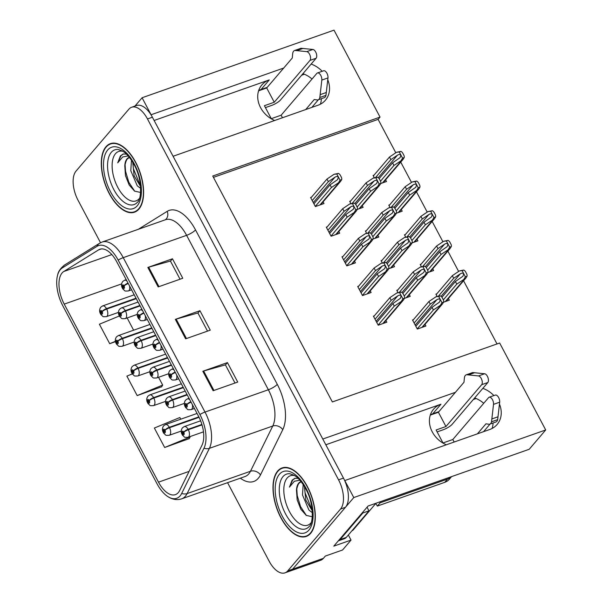 <?xml version="1.0" encoding="UTF-8"?>
<svg xmlns="http://www.w3.org/2000/svg" width="603" height="603" viewBox="0 0 603 603"><rect width="100%" height="100%" fill="white"/><g stroke="black" fill="none" stroke-linecap="round" stroke-linejoin="round"><path stroke-width="0.9" d="M258.679 90.556A24.218 20.02 -139.5 0 1 261.076 89.515L267.227 87.345M274.644 120.502A24.218 20.02 -139.5 0 1 260.571 107.62A24.218 20.02 -139.5 0 1 261.838 84.963A24.218 20.02 -139.5 0 1 269.262 79.92L154.127 120.479M430.376 414.841A24.218 20.02 -139.5 0 1 432.773 413.801L438.931 411.63M325.824 444.765L440.966 404.206A24.218 20.02 40.5 0 0 433.534 409.241A24.218 20.02 40.5 0 0 432.276 431.906A24.218 20.02 40.5 0 0 446.341 444.788M322.175 71.29A24.218 20.02 40.5 0 0 311.148 64.069M302.955 73.656A24.218 20.02 -139.5 0 1 312.037 79.016M493.88 395.576A24.218 20.02 40.5 0 0 482.845 388.355M483.734 403.301A24.218 20.02 40.5 0 0 474.659 397.942M348.346 535.004L351.029 540.084L342.564 549.996L325.341 556.064L323.404 558.333A22.71 11.525 -109.4 0 1 320.645 560.285L289.892 571.116A22.71 11.525 -109.4 0 0 292.651 569.164L353.78 497.558L344.78 480.561L489.704 429.509A24.218 20.02 40.5 0 0 497.128 424.474A24.218 20.02 40.5 0 0 499.457 404.085M492.101 428.469A24.218 20.02 40.5 0 0 493.058 422.989M351.029 540.084L333.806 546.145L368.049 506.038L529.215 449.273L545.7 429.962L353.78 497.558M395.802 152.778L378.111 119.364L380.041 117.095L334.009 30.15L142.089 97.754L134.989 106.068M283.712 68.033L151.089 114.751L142.089 97.754M455.416 392.319L322.793 439.037L173.076 156.275L318 105.231A24.218 20.02 40.5 0 0 325.432 100.188A24.218 20.02 40.5 0 0 327.761 79.8M380.041 117.095L212.731 176.031L332.351 401.952L499.661 343.017L545.7 429.962M301.613 75.232L304.44 74.237M473.31 399.518L476.136 398.523M497.023 343.944L463.564 280.764M458.627 271.433L447.863 251.104M442.919 241.773L432.155 221.437M427.21 212.105L416.447 191.769M411.51 182.438L400.739 162.109M378.111 119.364L213.439 177.365M421.143 264.129L420.193 264.461L421.391 266.73M427.859 272.541L433.617 270.513L432.728 268.832M405.435 234.461L404.485 234.801L405.691 237.062M412.15 242.873L417.909 240.846L417.02 239.165M389.734 204.801L388.784 205.133L389.983 207.402M396.442 213.213L402.201 211.186L401.312 209.505M374.026 175.134L373.076 175.465L374.275 177.734M380.742 183.546L386.493 181.518L385.603 179.837M436.851 293.789L435.901 294.128L437.1 296.39M443.567 302.209L449.325 300.173L448.428 298.493M397.746 289.968L396.797 290.299L397.995 292.568M404.462 298.379L410.221 296.352L409.331 294.671M382.046 260.3L381.096 260.639L382.294 262.9M388.754 268.712L394.513 266.684L393.623 265.003M366.338 230.64L365.388 230.972L366.586 233.24M373.053 239.052L378.805 237.024L377.915 235.343M350.629 200.972L349.68 201.312L350.878 203.573M357.345 209.384L363.104 207.357L362.207 205.676M413.454 319.635L412.505 319.967L417.314 329.05L425.929 326.019L425.04 324.331M358.649 286.139L357.7 286.478L362.509 295.56L371.116 292.523L370.227 290.842M342.941 256.479L341.991 256.81L346.8 265.893L355.416 262.863L354.519 261.182M327.233 226.811L326.283 227.15L331.092 236.233L339.708 233.195L338.818 231.514M311.525 197.151L310.575 197.483L315.384 206.565L323.999 203.535L323.11 201.854M374.35 315.806L373.408 316.138L378.217 325.221L386.825 322.19L385.935 320.51M321.361 98.704A24.218 20.02 -139.5 0 1 320.397 104.183M310.643 533.338A36.331 18.437 -109.4 0 0 309.641 491.241A36.331 18.437 -109.4 0 0 282.083 467.928A36.331 18.437 -109.4 0 0 277.659 471.049A36.331 18.437 -109.4 0 0 278.661 513.145A36.331 18.437 -109.4 0 0 306.218 536.459A36.331 18.437 -109.4 0 0 310.643 533.338M138.939 209.053A36.331 18.437 -109.4 0 0 137.944 166.956A36.331 18.437 -109.4 0 0 110.379 143.642A36.331 18.437 -109.4 0 0 105.962 146.763A36.331 18.437 -109.4 0 0 106.957 188.86A36.331 18.437 -109.4 0 0 134.522 212.173A36.331 18.437 -109.4 0 0 138.939 209.053M178.337 492.553A24.218 12.294 70.6 0 1 175.39 494.633A24.218 12.294 70.6 0 1 158.499 482.159L64.227 304.116A24.218 12.294 70.6 0 1 63.79 271.501L98.591 249.876A24.218 12.294 70.6 0 1 99.827 249.273A24.218 12.294 70.6 0 1 116.726 261.755L198.493 416.176A24.218 12.294 70.6 0 1 202.005 445.195L179.709 490.435A24.218 12.294 70.6 0 1 178.337 492.553M180.109 495.885A28.115 14.268 -109.4 0 0 181.699 493.435L203.987 448.187A28.115 14.268 -109.4 0 0 199.917 414.51L118.15 260.089A28.115 14.268 -109.4 0 0 97.098 246.295L62.297 267.928A28.115 14.268 -109.4 0 0 57.684 274.84A28.115 14.268 -109.4 0 0 62.81 305.781L157.074 483.825A28.115 14.268 -109.4 0 0 167.204 496.179A28.115 14.268 -109.4 0 0 180.109 495.885M227.572 482.671L269.126 561.152A22.71 11.525 -109.4 0 0 284.97 572.85L289.892 571.116A22.71 11.525 -109.4 0 0 292.651 569.164L345.481 507.281A22.71 11.525 -109.4 0 0 343.469 478.096L152.401 117.216A22.71 11.525 -109.4 0 0 136.557 105.517L131.635 107.251A22.71 11.525 -109.4 0 0 128.869 109.203L76.046 171.086A22.71 11.525 -109.4 0 0 78.051 200.271L100.528 242.73M180.749 419.191L179.86 417.517L154.36 428.032L164.664 447.494L189.184 438.652M132.321 373.883L126.879 376.129L137.183 395.591L161.694 386.749M284.97 572.85A22.71 11.525 -109.4 0 0 287.729 570.898L340.559 509.015A22.71 11.525 -109.4 0 0 338.554 479.83L147.479 118.949A22.71 11.525 -109.4 0 0 131.635 107.251M202.819 371.267L227.429 362.599L237.733 382.061L213.13 390.729L202.819 371.267A6.053 1.47 152.1 0 1 203.641 371.003L213.937 390.45M147.856 267.453L172.458 258.785L182.769 278.254L158.159 286.915L147.856 267.453A6.053 1.47 152.1 0 1 148.677 267.189L158.966 286.636M175.337 319.364L199.94 310.696L210.251 330.158L185.641 338.826L175.337 319.364A6.053 1.47 152.1 0 1 176.159 319.1L186.455 338.539M119.364 315.987L99.397 324.218L109.701 343.687L115.505 341.637M199.94 310.696L197.942 313.032M207.522 331.122L197.912 312.972L176.159 319.1M172.458 258.785L170.461 261.129M180.041 279.212L170.43 261.061L148.677 267.189M227.429 362.599L225.424 364.943M235.004 383.026L225.394 364.875L203.641 371.003M137.183 395.591L162.682 385.076L161.544 387.013M158.559 377.282L162.682 385.076M164.664 447.494L190.164 436.979L189.025 438.916M109.701 343.687L115.444 341.321M127.143 317.947L133.625 330.203M375.036 319.213L391.189 300.286L397.754 295.877C399.337 294.95 400.46 294.927 401.138 295.794L400.482 298.221L392.907 303.535L394.279 306.128L403.362 300.09L404.53 298.236A3.784 3.128 40.5 0 0 404.153 295.854L403.128 293.91A3.784 3.128 40.5 0 0 401.251 292.056L396.887 292.937L389.817 297.694L373.656 316.62M190.857 401.764A3.784 1.055 150.7 0 0 186.832 404.477A1.892 0.957 -109.4 0 0 185.317 403.731A1.892 0.957 -109.4 0 0 185.49 406.166A1.892 0.957 -109.4 0 0 187.036 406.972A1.892 0.957 -109.4 0 0 186.907 404.613L186.47 405.058A0.754 0.384 70.6 0 1 185.86 405.585A0.754 0.384 70.6 0 1 186.44 405.005L186.832 404.477M186.907 404.613A3.784 0.784 -26.6 0 1 191.083 402.186M378.126 325.055L394.279 306.128M376.747 322.462L392.907 303.535M391.189 300.286L389.817 297.694M401.357 301.372L402.879 298.824L399.608 292.636L396.887 292.937M401.251 292.056L399.608 292.636M402.879 298.824L404.53 298.236M414.133 323.042L430.293 304.116L436.858 299.699C438.434 298.779 439.564 298.749 440.243 299.623L439.579 302.05L432.012 307.357L433.384 309.957L442.466 303.92L443.635 302.065A3.784 3.128 40.5 0 0 443.258 299.683L442.225 297.731A3.784 3.128 40.5 0 0 440.356 295.877L435.992 296.759L428.914 301.523L412.761 320.449M201.884 424.444L188.113 429.291A3.784 1.055 150.7 0 0 183.734 432.14A1.892 0.957 -109.4 0 0 182.219 431.394A1.892 0.957 -109.4 0 0 182.385 433.828A1.892 0.957 -109.4 0 0 183.938 434.642A1.892 0.957 -109.4 0 0 183.809 432.276L183.372 432.72A0.754 0.384 70.6 0 1 182.754 433.248A0.754 0.384 70.6 0 1 183.342 432.668L183.734 432.14M183.809 432.276A3.784 0.784 -26.6 0 1 188.34 429.72A5.676 2.879 70.6 0 1 188.731 436.798A5.676 2.879 70.6 0 1 188.038 437.288C183.425 437.507 185.272 437.409 182.671 435.389C180.87 432.766 180.779 430.256 182.415 427.851L184.269 426.577A5.676 2.879 70.6 0 1 188.113 429.291M202.02 424.896L188.34 429.72M417.223 328.884L433.384 309.957M415.851 326.283L432.012 307.357M430.293 304.116L428.914 301.523M440.454 305.193L441.984 302.646L438.705 296.457L435.992 296.759M440.356 295.877L438.705 296.457M441.984 302.646L443.635 302.065M438.471 296.096L453.69 278.277L460.255 273.86C461.83 272.94 462.961 272.91 463.639 273.785L462.976 276.212L455.401 281.518L456.78 284.119L465.863 278.081L467.031 276.227A3.784 3.128 40.5 0 0 466.654 273.845L465.622 271.893A3.784 3.128 40.5 0 0 463.752 270.038L459.388 270.92L452.31 275.684L436.157 294.603M198.854 416.884L169.307 427.293A3.784 1.055 150.7 0 0 164.928 430.135A1.892 0.957 -109.4 0 0 163.413 429.396A1.892 0.957 -109.4 0 0 163.579 431.823A1.892 0.957 -109.4 0 0 165.132 432.637A1.892 0.957 -109.4 0 0 165.003 430.278L164.566 430.723A0.754 0.384 70.6 0 1 163.948 431.243A0.754 0.384 70.6 0 1 164.536 430.663L164.928 430.135M165.003 430.278A3.784 0.784 -26.6 0 1 169.533 427.715A5.676 2.879 70.6 0 1 169.925 434.801A5.676 2.879 70.6 0 1 169.232 435.283C164.619 435.502 166.466 435.411 163.865 433.391C162.064 430.761 161.973 428.251 163.609 425.854L165.463 424.58A5.676 2.879 70.6 0 1 169.307 427.293M199.073 417.314L169.533 427.715M443.341 299.849L456.78 284.119M441.946 297.279L455.401 281.518M453.69 278.277L452.31 275.684M463.85 279.355L465.38 276.807L462.102 270.619L459.388 270.92M463.752 270.038L462.102 270.619M465.38 276.807L467.031 276.227M477.403 433.843L485.958 423.819L488.807 424.226A7.568 3.844 -109.4 0 0 489.809 424.135A7.568 3.844 -109.4 0 0 491.52 421.806L493.518 404.364A4.832 2.45 70.6 0 0 492.229 399.261A4.832 2.45 70.6 0 0 489.131 397.249A4.832 2.45 70.6 0 0 488.543 397.663L452.83 439.497L442.986 442.964L436.12 429.984L445.956 426.525L438.404 412.248L430.293 415.105M367.144 507.1A15.135 7.681 -109.4 0 0 368.976 510.839L346.295 537.401A15.135 7.681 -109.4 0 1 344.449 538.705L338.313 540.868A15.135 7.681 -109.4 0 0 340.137 539.572L362.825 513.002A15.135 7.681 70.6 0 1 362.531 512.497M368.976 510.839L362.825 513.002M379.604 501.967A15.135 12.512 -139.5 0 1 380.101 502.834L377.335 506.075A15.135 12.512 40.5 0 0 375.571 503.384M377.335 506.075L444.758 482.332A15.135 12.512 40.5 0 0 449.401 479.181L451.594 476.611M380.101 502.834L447.524 479.091A15.135 12.512 40.5 0 0 451.511 476.641M437.13 431.899L443.197 429.758A7.568 1.839 -27.9 0 0 452.114 424.354L487.827 382.521A4.832 2.45 -109.4 0 0 487.902 377.455A4.832 2.45 -109.4 0 0 484.616 373.754L472.744 372.564A7.568 3.844 -109.4 0 0 472.383 372.654L466.232 374.817A7.568 3.844 -109.4 0 0 464.378 378.089L463.971 382.294L438.404 412.248M454.172 442.029L452.83 439.497M466.232 374.817A7.568 3.844 -109.4 0 1 466.594 374.727L478.465 375.925A4.832 2.45 70.6 0 1 481.752 379.619A4.832 2.45 70.6 0 1 481.669 384.691L487.827 382.521M445.956 426.525L481.669 384.691M466.594 374.727L472.744 372.564M468.554 374.87L474.704 372.699M490.073 424.045L483.553 431.68M489.809 424.135L495.968 421.964A7.568 3.844 -109.4 0 0 497.671 419.643L499.668 402.193A4.832 2.45 -109.4 0 0 498.38 397.098A4.832 2.45 -109.4 0 0 495.282 395.086L489.131 397.249M497.671 419.643L491.52 421.806M498.04 416.771L491.89 418.942M359.328 289.553L375.481 270.626L382.046 266.209C383.629 265.29 384.752 265.26 385.43 266.134L384.774 268.561L377.199 273.868L378.578 276.468L387.661 270.43L388.822 268.576A3.784 3.128 40.5 0 0 388.453 266.194L387.42 264.242A3.784 3.128 40.5 0 0 385.551 262.388L381.179 263.27L374.109 268.026L357.948 286.953M175.156 372.096A3.784 1.055 150.7 0 0 171.124 374.81A1.892 0.957 -109.4 0 0 169.616 374.071A1.892 0.957 -109.4 0 0 169.782 376.498A1.892 0.957 -109.4 0 0 171.335 377.312A1.892 0.957 -109.4 0 0 171.199 374.953L170.762 375.398A0.754 0.384 70.6 0 1 170.152 375.918A0.754 0.384 70.6 0 1 170.732 375.337L171.124 374.81M171.199 374.953A3.784 0.784 -26.6 0 1 175.375 372.526M362.418 295.387L378.578 276.468M361.046 292.794L377.199 273.868M375.481 270.626L374.109 268.026M385.649 271.704L387.171 269.157L383.9 262.968L381.179 263.27M385.551 262.388L383.9 262.968M387.171 269.157L388.822 268.576M343.62 259.885L359.78 240.959L366.345 236.542C367.92 235.622 369.051 235.6 369.729 236.466L369.066 238.894L361.491 244.207L362.87 246.8L371.953 240.763L373.121 238.909A3.784 3.128 40.5 0 0 372.744 236.527L371.712 234.582A3.784 3.128 40.5 0 0 369.843 232.72L365.478 233.61L358.401 238.366L342.248 257.293M159.448 342.436A3.784 1.055 150.7 0 0 155.423 345.142A1.892 0.957 -109.4 0 0 153.908 344.403A1.892 0.957 -109.4 0 0 154.074 346.838A1.892 0.957 -109.4 0 0 155.627 347.645A1.892 0.957 -109.4 0 0 155.491 345.285L155.054 345.73A0.754 0.384 70.6 0 1 154.443 346.25A0.754 0.384 70.6 0 1 155.024 345.67L155.423 345.142M155.491 345.285A3.784 0.784 -26.6 0 1 159.667 342.858M346.71 265.727L362.87 246.8M345.338 263.134L361.491 244.207M359.78 240.959L358.401 238.366M369.941 242.044L371.471 239.489L368.192 233.308L365.478 233.61M369.843 232.72L368.192 233.308M371.471 239.489L373.121 238.909M327.911 230.225L344.072 211.299L350.637 206.882C352.212 205.962 353.343 205.932 354.021 206.806L353.358 209.233L345.79 214.54L347.162 217.133L356.245 211.103L357.413 209.249A3.784 3.128 40.5 0 0 357.036 206.859L356.004 204.914A3.784 3.128 40.5 0 0 354.134 203.06L349.77 203.942L342.692 208.698L326.54 227.625M143.74 312.769A3.784 1.055 150.7 0 0 139.715 315.482A1.892 0.957 -109.4 0 0 138.2 314.736A1.892 0.957 -109.4 0 0 138.366 317.17A1.892 0.957 -109.4 0 0 139.919 317.985A1.892 0.957 -109.4 0 0 139.79 315.625L139.353 316.062A0.754 0.384 70.6 0 1 138.735 316.59A0.754 0.384 70.6 0 1 139.323 316.01L139.715 315.482M139.79 315.625A3.784 0.784 -26.6 0 1 143.966 313.191M331.002 236.059L347.162 217.133M329.63 233.467L345.79 214.54M344.072 211.299L342.692 208.698M354.232 212.377L355.762 209.829L352.484 203.641L349.77 203.942M354.134 203.06L352.484 203.641M355.762 209.829L357.413 209.249M312.203 200.558L328.364 181.631L334.929 177.214C336.504 176.295 337.635 176.272 338.313 177.139L337.657 179.566L330.082 184.872L331.454 187.473L340.537 181.435L341.705 179.581A3.784 3.128 40.5 0 0 341.328 177.199L340.303 175.254A3.784 3.128 40.5 0 0 338.426 173.393L334.062 174.282L326.992 179.038L310.831 197.965M128.032 283.109A3.784 1.055 150.7 0 0 124.007 285.814A1.892 0.957 -109.4 0 0 122.492 285.076A1.892 0.957 -109.4 0 0 122.665 287.503A1.892 0.957 -109.4 0 0 124.21 288.317A1.892 0.957 -109.4 0 0 124.082 285.958L123.645 286.402A0.754 0.384 70.6 0 1 123.027 286.922A0.754 0.384 70.6 0 1 123.615 286.342L124.007 285.814M124.082 285.958A3.784 0.784 -26.6 0 1 128.258 283.531M315.301 206.399L331.454 187.473M313.922 203.799L330.082 184.872M328.364 181.631L326.992 179.038M338.532 182.717L340.054 180.161L336.783 173.973L334.062 174.282M338.426 173.393L336.783 173.973M340.054 180.161L341.705 179.581M399.367 292.274L414.585 274.448L421.15 270.031C422.726 269.111 423.856 269.089 424.535 269.956L423.879 272.383L416.304 277.697L417.675 280.289L426.758 274.252L427.926 272.398A3.784 3.128 40.5 0 0 427.55 270.016L426.517 268.071A3.784 3.128 40.5 0 0 424.648 266.217L420.283 267.099L413.213 271.855L397.053 290.782M187.005 394.49L172.405 399.631A3.784 1.055 150.7 0 0 168.026 402.472A1.892 0.957 -109.4 0 0 166.511 401.734A1.892 0.957 -109.4 0 0 166.684 404.161A1.892 0.957 -109.4 0 0 168.229 404.975A1.892 0.957 -109.4 0 0 168.101 402.616L167.664 403.06A0.754 0.384 70.6 0 1 167.054 403.58A0.754 0.384 70.6 0 1 167.634 403L168.026 402.472M168.101 402.616A3.784 0.784 -26.6 0 1 172.631 400.053A5.676 2.879 70.6 0 1 173.023 407.138A5.676 2.879 70.6 0 1 172.337 407.62C167.717 407.839 169.564 407.749 166.963 405.729C165.162 403.098 165.079 400.588 166.714 398.191L168.561 396.917A5.676 2.879 70.6 0 1 172.405 399.631M187.232 394.912L172.631 400.053M404.244 296.028L417.675 280.289M402.849 293.457L416.304 277.697M414.585 274.448L413.213 271.855M424.753 275.533L426.276 272.978L422.997 266.797L420.283 267.099M424.648 266.217L422.997 266.797M426.276 272.978L427.926 272.398M383.666 262.606L398.877 244.788L405.442 240.371C407.025 239.451 408.148 239.421 408.826 240.296L408.171 242.723L400.596 248.029L401.967 250.622L411.05 244.592L412.218 242.738A3.784 3.128 40.5 0 0 411.841 240.356L410.816 238.404A3.784 3.128 40.5 0 0 408.947 236.549L404.575 237.431L397.505 242.187L381.345 261.114M171.297 364.823L156.705 369.963A3.784 1.055 150.7 0 0 152.318 372.805A1.892 0.957 -109.4 0 0 150.81 372.066A1.892 0.957 -109.4 0 0 150.976 374.501A1.892 0.957 -109.4 0 0 152.529 375.307A1.892 0.957 -109.4 0 0 152.393 372.948L151.956 373.393A0.754 0.384 70.6 0 1 151.345 373.913A0.754 0.384 70.6 0 1 151.926 373.332L152.318 372.805M152.393 372.948A3.784 0.784 -26.6 0 1 156.923 370.385A5.676 2.879 70.6 0 1 157.315 377.47A5.676 2.879 70.6 0 1 156.629 377.96C152.009 378.179 153.855 378.081 151.255 376.061C149.454 373.438 149.371 370.92 151.006 368.523L152.853 367.25A5.676 2.879 70.6 0 1 156.705 369.963M171.523 365.245L156.923 370.385M388.536 266.36L401.967 250.622M387.141 263.79L400.596 248.029M398.877 244.788L397.505 242.187M409.045 245.866L410.568 243.318L407.296 237.13L404.575 237.431M408.947 236.549L407.296 237.13M410.568 243.318L412.218 242.738M367.958 232.946L383.169 215.12L389.734 210.703C391.317 209.784 392.44 209.761 393.118 210.628L392.463 213.055L384.887 218.369L386.267 220.962L395.349 214.924L396.51 213.07A3.784 3.128 40.5 0 0 396.141 210.688L395.108 208.744A3.784 3.128 40.5 0 0 393.239 206.882L388.867 207.771L381.797 212.527L365.644 231.454M155.597 335.155L140.996 340.303A3.784 1.055 150.7 0 0 136.61 343.145A1.892 0.957 -109.4 0 0 135.102 342.398A1.892 0.957 -109.4 0 0 135.268 344.833A1.892 0.957 -109.4 0 0 136.821 345.647A1.892 0.957 -109.4 0 0 136.685 343.288L136.248 343.725A0.754 0.384 70.6 0 1 135.637 344.253A0.754 0.384 70.6 0 1 136.218 343.672L136.61 343.145M136.685 343.288A3.784 0.784 -26.6 0 1 141.223 340.725A5.676 2.879 70.6 0 1 141.615 347.803A5.676 2.879 70.6 0 1 140.921 348.293C136.308 348.511 138.147 348.421 135.554 346.401C133.745 343.77 133.662 341.26 135.298 338.863L137.152 337.582A5.676 2.879 70.6 0 1 140.996 340.303M155.815 335.585L141.223 340.725M372.827 236.7L386.267 220.962M371.433 234.13L384.887 218.369M383.169 215.12L381.797 212.527M393.337 216.206L394.867 213.65L391.588 207.462L388.867 207.771M393.239 206.882L391.588 207.462M394.867 213.65L396.51 213.07M352.25 203.279L367.468 185.46L374.033 181.043C375.609 180.116 376.739 180.093 377.418 180.968L376.754 183.395L369.179 188.701L370.559 191.294L379.641 185.257L380.81 183.41A3.784 3.128 40.5 0 0 380.433 181.021L379.4 179.076A3.784 3.128 40.5 0 0 377.531 177.222L373.167 178.104L366.089 182.86L349.936 201.786M139.888 305.495L125.288 310.635A3.784 1.055 150.7 0 0 120.909 313.477A1.892 0.957 -109.4 0 0 119.394 312.738A1.892 0.957 -109.4 0 0 119.56 315.165A1.892 0.957 -109.4 0 0 121.113 315.98A1.892 0.957 -109.4 0 0 120.984 313.62L120.547 314.065A0.754 0.384 70.6 0 1 119.929 314.585A0.754 0.384 70.6 0 1 120.517 314.005L120.909 313.477M120.984 313.62A3.784 0.784 -26.6 0 1 125.514 311.058A5.676 2.879 70.6 0 1 125.906 318.143A5.676 2.879 70.6 0 1 125.213 318.633C120.6 318.851 122.439 318.753 119.846 316.733C118.037 314.11 117.954 311.593 119.59 309.196L121.444 307.922A5.676 2.879 70.6 0 1 125.288 310.635M140.115 305.917L125.514 311.058M357.119 207.033L370.559 191.294M355.725 204.462L369.179 188.701M367.468 185.46L366.089 182.86M377.629 186.538L379.159 183.99L375.88 177.802L373.167 178.104M377.531 177.222L375.88 177.802M379.159 183.99L380.81 183.41M422.763 266.436L437.982 248.609L444.547 244.192C446.122 243.273 447.253 243.25 447.931 244.117L447.268 246.544L439.7 251.858L441.072 254.451L450.155 248.413L451.323 246.559A3.784 3.128 40.5 0 0 450.946 244.177L449.913 242.233A3.784 3.128 40.5 0 0 448.044 240.371L443.68 241.26L436.602 246.016L420.449 264.943M183.154 387.216L153.599 397.626A3.784 1.055 150.7 0 0 149.22 400.467A1.892 0.957 -109.4 0 0 147.705 399.729A1.892 0.957 -109.4 0 0 147.878 402.163A1.892 0.957 -109.4 0 0 149.423 402.97A1.892 0.957 -109.4 0 0 149.295 400.611L148.858 401.055A0.754 0.384 70.6 0 1 148.24 401.575A0.754 0.384 70.6 0 1 148.828 400.995L149.22 400.467M149.295 400.611A3.784 0.784 -26.6 0 1 153.825 398.048A5.676 2.879 70.6 0 1 154.217 405.133A5.676 2.879 70.6 0 1 153.531 405.623C148.911 405.842 150.758 405.744 148.157 403.724C146.356 401.101 146.273 398.583 147.908 396.186L149.755 394.912A5.676 2.879 70.6 0 1 153.599 397.626M183.38 387.639L153.825 398.048M427.64 270.189L441.072 254.451M426.246 267.619L439.7 251.858M437.982 248.609L436.602 246.016M448.142 249.695L449.672 247.14L446.393 240.959L443.68 241.26M448.044 240.371L446.393 240.959M449.672 247.14L451.323 246.559M407.055 236.768L422.273 218.949L428.839 214.532C430.414 213.613 431.544 213.583 432.223 214.457L431.567 216.884L423.992 222.19L425.364 224.783L434.446 218.753L435.615 216.899A3.784 3.128 40.5 0 0 435.238 214.51L434.213 212.565A3.784 3.128 40.5 0 0 432.336 210.711L427.972 211.593L420.902 216.349L404.741 235.276M167.453 357.549L137.899 367.966A3.784 1.055 150.7 0 0 133.512 370.807A1.892 0.957 -109.4 0 0 132.004 370.061A1.892 0.957 -109.4 0 0 132.17 372.496A1.892 0.957 -109.4 0 0 133.715 373.31A1.892 0.957 -109.4 0 0 133.587 370.951L133.15 371.388A0.754 0.384 70.6 0 1 132.539 371.915A0.754 0.384 70.6 0 1 133.12 371.335L133.512 370.807M133.587 370.951A3.784 0.784 -26.6 0 1 138.117 368.388A5.676 2.879 70.6 0 1 138.509 375.465A5.676 2.879 70.6 0 1 137.823 375.955C133.203 376.174 135.049 376.084 132.449 374.064C130.647 371.433 130.565 368.923 132.2 366.526L134.047 365.245A5.676 2.879 70.6 0 1 137.899 367.966M167.679 357.978L138.117 368.388M411.932 240.522L425.364 224.783M410.537 237.951L423.992 222.19M422.273 218.949L420.902 216.349M432.441 220.027L433.964 217.479L430.693 211.291L427.972 211.593M432.336 210.711L430.693 211.291M433.964 217.479L435.615 216.899M391.355 207.108L406.565 189.282L413.13 184.865C414.713 183.945 415.836 183.923 416.515 184.789L415.859 187.216L408.284 192.523L409.656 195.123L418.738 189.086L419.907 187.232A3.784 3.128 40.5 0 0 419.53 184.85L418.505 182.905A3.784 3.128 40.5 0 0 416.635 181.043L412.264 181.933L405.193 186.689L389.033 205.615M151.745 327.889L122.19 338.298A3.784 1.055 150.7 0 0 117.804 341.14A1.892 0.957 -109.4 0 0 116.296 340.401A1.892 0.957 -109.4 0 0 116.462 342.828A1.892 0.957 -109.4 0 0 118.015 343.642A1.892 0.957 -109.4 0 0 117.879 341.283L117.442 341.728A0.754 0.384 70.6 0 1 116.831 342.248A0.754 0.384 70.6 0 1 117.412 341.667L117.804 341.14M117.879 341.283A3.784 0.784 -26.6 0 1 122.417 338.72A5.676 2.879 70.6 0 1 122.808 345.805A5.676 2.879 70.6 0 1 122.115 346.295C117.495 346.514 119.341 346.416 116.748 344.396C114.939 341.773 114.856 339.255 116.492 336.858L118.346 335.585A5.676 2.879 70.6 0 1 122.19 338.298M151.971 328.311L122.417 338.72M396.224 210.862L409.656 195.123M394.829 208.291L408.284 192.523M406.565 189.282L405.193 186.689M416.733 190.367L418.256 187.812L414.985 181.624L412.264 181.933M416.635 181.043L414.985 181.624M418.256 187.812L419.907 187.232M375.646 177.44L390.857 159.614L397.43 155.205C399.005 154.278 400.128 154.255 400.814 155.122L400.151 157.549L392.576 162.863L393.955 165.456L403.038 159.418L404.198 157.571A3.784 3.128 40.5 0 0 403.829 155.182L402.796 153.237A3.784 3.128 40.5 0 0 400.927 151.383L396.563 152.265L389.485 157.021L373.332 175.948M136.037 298.221L106.482 308.63A3.784 1.055 150.7 0 0 102.103 311.48A1.892 0.957 -109.4 0 0 100.588 310.733A1.892 0.957 -109.4 0 0 100.754 313.168A1.892 0.957 -109.4 0 0 102.306 313.982A1.892 0.957 -109.4 0 0 102.178 311.615L101.741 312.06A0.754 0.384 70.6 0 1 101.123 312.588A0.754 0.384 70.6 0 1 101.711 312.007L102.103 311.48M102.178 311.615A3.784 0.784 -26.6 0 1 106.708 309.06A5.676 2.879 70.6 0 1 107.1 316.138A5.676 2.879 70.6 0 1 106.407 316.628C101.794 316.846 103.633 316.756 101.04 314.728C99.231 312.105 99.148 309.595 100.784 307.191L102.638 305.917A5.676 2.879 70.6 0 1 106.482 308.63M136.263 298.651L106.708 309.06M380.516 181.194L393.955 165.456M379.121 178.624L392.576 162.863M390.857 159.614L389.485 157.021M401.025 160.7L402.555 158.152L399.276 151.964L396.563 152.265M400.927 151.383L399.276 151.964M402.555 158.152L404.198 157.571M311.216 522.605A26.193 13.296 70.6 0 1 310.96 522.914A26.193 13.296 70.6 0 1 289.5 511.676A26.193 13.296 70.6 0 1 287.186 478.006A26.193 13.296 70.6 0 1 294.656 475.594M298.847 478.398L294.814 478.307M294.927 478.262L292.101 480.222L289.432 487.118L294.377 481.247L299.849 480.207M301.04 481.631A17.11 8.683 -109.4 0 0 300.769 481.722A17.11 8.683 -109.4 0 0 298.689 483.191A17.11 8.683 -109.4 0 0 296.495 490.269L297.173 499.917L300.867 509.279L306.241 515.384L311.442 516.56M310.47 533.014A35.954 18.248 70.6 0 1 306.098 536.105A35.954 18.248 70.6 0 1 278.82 513.032A35.954 18.248 70.6 0 1 277.832 471.373A35.954 18.248 70.6 0 1 282.204 468.282A35.954 18.248 70.6 0 1 309.482 491.355A35.954 18.248 70.6 0 1 310.47 533.014M296.495 490.269C297.422 485.882 298.41 483.433 299.472 482.92L301.085 481.684M312.384 512.708L308.962 510.115L302.495 494.988L303.173 484.563M312.264 510.718L305.827 500.143L304.447 486.583M352.062 530.648L352.551 530.474A3.784 1.922 -109.4 0 0 353.011 530.15L375.707 503.565M289.432 487.118L292.719 480.003L295.161 478.209M306.407 515.49L300.55 506.618L297.226 495.545L296.759 488.649M312.248 510.492L305.043 492.794L304.553 486.764M305.698 109.565L314.261 99.533L317.103 99.94A7.568 3.844 -109.4 0 0 318.113 99.849A7.568 3.844 -109.4 0 0 319.816 97.52L321.821 80.078A4.832 2.45 70.6 0 0 320.532 74.976A4.832 2.45 70.6 0 0 317.434 72.963A4.832 2.45 70.6 0 0 316.846 73.378L281.134 115.211L271.29 118.678L264.416 105.706L274.259 102.239L266.699 87.963L258.589 90.819M265.433 107.613L271.493 105.48A7.568 1.839 -27.9 0 0 280.41 100.068L316.123 58.235A4.832 2.45 -109.4 0 0 316.206 53.17A4.832 2.45 -109.4 0 0 312.912 49.469L301.04 48.278A7.568 3.844 -109.4 0 0 300.686 48.368L294.535 50.531A7.568 3.844 -109.4 0 0 292.674 53.803L292.274 58.009L266.699 87.963M282.468 117.743L281.134 115.211M294.535 50.531A7.568 3.844 -109.4 0 1 294.89 50.441L306.761 51.639A4.832 2.45 70.6 0 1 310.055 55.333A4.832 2.45 70.6 0 1 309.972 60.406L316.123 58.235M274.259 102.239L309.972 60.406M294.89 50.441L301.04 48.278M296.849 50.584L303 48.413M318.369 99.759L311.849 107.394M318.113 99.849L324.263 97.678A7.568 3.844 -109.4 0 0 325.967 95.357L327.972 77.908A4.832 2.45 -109.4 0 0 326.683 72.812A4.832 2.45 -109.4 0 0 323.585 70.8L317.434 72.963M325.967 95.357L319.816 97.52M326.336 92.485L320.185 94.656M139.512 198.319A26.193 13.296 70.6 0 1 139.263 198.628A26.193 13.296 70.6 0 1 117.804 187.39A26.193 13.296 70.6 0 1 115.482 153.72A26.193 13.296 70.6 0 1 122.952 151.308M127.143 154.112L123.11 154.021M123.223 153.984L120.396 155.936L117.728 162.833L122.68 156.968L128.145 155.921M129.344 157.353A17.11 8.683 -109.4 0 0 129.072 157.436A17.11 8.683 -109.4 0 0 126.984 158.906A17.11 8.683 -109.4 0 0 124.798 165.983L125.477 175.631L129.17 184.993L134.544 191.098L139.745 192.274M138.765 208.728A35.954 18.248 70.6 0 1 134.394 211.819A35.954 18.248 70.6 0 1 107.123 188.747A35.954 18.248 70.6 0 1 106.136 147.087A35.954 18.248 70.6 0 1 110.507 143.996A35.954 18.248 70.6 0 1 137.786 167.069A35.954 18.248 70.6 0 1 138.765 208.728M124.798 165.983C125.718 161.596 126.713 159.147 127.768 158.634L129.381 157.398M140.68 188.422L137.258 185.83L130.798 170.702L131.477 160.285M140.567 186.433L134.13 175.857L132.743 162.297M117.728 162.833L121.015 155.717L123.464 153.923M134.703 191.204L128.846 182.332L125.53 171.26L125.062 164.363M140.552 186.206L133.338 168.508L132.856 162.478M269.262 79.92L261.076 89.515M440.966 404.206L432.773 413.801M323.404 558.333L287.729 570.898M158.499 482.159L189.101 471.38M138.313 229.298L167.174 211.359A37.846 19.206 70.6 0 1 195.523 229.916L277.282 384.345A7.568 1.839 152.1 0 1 268.365 389.749L205.012 412.068A30.278 15.369 70.6 0 1 209.399 448.338L187.103 493.578A30.278 15.369 70.6 0 1 185.392 496.224A30.278 15.369 70.6 0 1 181.714 498.832L245.067 476.513A30.278 15.369 -109.4 0 0 248.753 473.905A30.278 15.369 -109.4 0 0 250.464 471.267L272.76 426.02A30.278 15.369 -109.4 0 0 268.365 389.749L186.606 235.328A30.278 15.369 -109.4 0 0 165.478 219.733L102.126 242.044A30.278 15.369 70.6 0 1 123.246 257.647L205.012 412.068A7.568 1.839 152.1 0 0 199.917 414.51M181.699 493.435A7.568 5.842 -153.8 0 0 187.103 493.578L250.464 471.267A7.568 5.842 26.2 0 1 260.481 474.923A37.846 19.206 70.6 0 1 240.348 478.171M118.15 260.089A7.568 1.839 -27.9 0 1 123.246 257.647L186.606 235.328A7.568 1.839 152.1 0 0 195.523 229.916M97.098 246.295A7.568 6.482 -121.9 0 1 99.48 243.318L64.679 264.951A7.568 6.482 -121.9 0 0 62.297 267.928M277.282 384.345A37.846 19.206 70.6 0 1 282.769 429.683A7.568 5.842 26.2 0 0 272.76 426.02L209.399 448.338A7.568 5.842 -153.8 0 1 203.987 448.187M282.769 429.683L260.481 474.923M340.559 509.015L345.481 507.281M338.554 479.83L343.469 478.096M147.479 118.949L152.401 117.216M165.222 219.824A7.568 6.482 58.1 0 0 167.174 211.359M98.591 249.876L101.168 248.964M63.79 271.501L111.834 254.579M64.227 304.116L121.618 283.907M376.106 321.241L397.754 295.877M192.327 404.53A5.676 2.879 70.6 0 1 191.829 409.135A5.676 2.879 70.6 0 1 191.143 409.625C186.523 409.844 188.37 409.746 185.769 407.726C183.968 405.103 183.885 402.593 185.52 400.188L187.367 398.915A5.676 2.879 70.6 0 1 189.802 399.774M382.799 323.607L401.967 301.153M415.203 325.062L436.858 299.699M421.904 327.437L441.072 304.982M441.064 296.337L460.255 273.86M445.3 301.598L464.468 279.144M346.295 537.401L340.137 539.572M447.524 479.091L444.758 482.332M493.518 404.364L499.668 402.193M478.465 375.925L484.616 373.754M360.398 291.573L382.046 266.209M176.619 374.862A5.676 2.879 70.6 0 1 176.121 379.475A5.676 2.879 70.6 0 1 175.435 379.958C170.815 380.176 172.662 380.086 170.061 378.066C168.26 375.435 168.177 372.925 169.812 370.528L171.659 369.255A5.676 2.879 70.6 0 1 174.101 370.106M367.091 293.947L386.259 271.493M344.69 261.906L366.345 236.542M160.911 345.202A5.676 2.879 70.6 0 1 160.421 349.808A5.676 2.879 70.6 0 1 159.727 350.298C155.114 350.516 156.953 350.418 154.36 348.398C152.551 345.775 152.469 343.258 154.104 340.861L155.958 339.587A5.676 2.879 70.6 0 1 158.393 340.446M351.391 264.28L370.559 241.826M328.982 232.245L350.637 206.882M145.202 315.535A5.676 2.879 70.6 0 1 144.712 320.14A5.676 2.879 70.6 0 1 144.019 320.63C139.406 320.849 141.245 320.758 138.652 318.738C136.851 316.108 136.76 313.598 138.396 311.201L140.25 309.919A5.676 2.879 70.6 0 1 142.685 310.779M335.683 234.612L354.85 212.166M313.274 202.578L334.929 177.214M129.502 285.875A5.676 2.879 70.6 0 1 129.004 290.48A5.676 2.879 70.6 0 1 128.318 290.97C123.698 291.181 125.545 291.091 122.944 289.071C121.143 286.448 121.06 283.93 122.688 281.533L124.542 280.259A5.676 2.879 70.6 0 1 126.977 281.111M319.974 204.952L339.142 182.498M401.96 292.515L421.15 270.031M406.196 297.769L425.364 275.315M386.252 262.848L405.442 240.371M390.488 268.101L409.656 245.655M370.544 233.188L389.734 210.703M374.78 238.441L393.947 215.987M354.843 203.52L374.033 181.043M359.079 208.774L378.247 186.319M425.356 266.677L444.547 244.192M429.592 271.93L448.76 249.476M409.648 237.009L428.839 214.532M413.884 242.263L433.052 219.816M393.94 207.349L413.13 184.865M398.176 212.603L417.344 190.149M378.239 177.681L397.43 155.205M382.468 182.935L401.636 160.481M282.988 476.626A29.004 14.721 70.6 0 1 289.802 473.732L294.219 475.322C298.251 477.719 302.133 482.31 305.857 489.108C314.269 503.452 313.341 524.037 309.12 526.555L308.6 527.097A29.004 14.721 70.6 0 1 285.136 513.093A29.004 14.721 70.6 0 1 282.988 476.626M309.015 526.683A29.004 14.721 70.6 0 1 308.6 527.097M308.924 530.09A32.547 16.522 70.6 0 1 282.257 516.123A32.547 16.522 70.6 0 1 279.377 474.297A32.547 16.522 70.6 0 1 306.045 488.264A32.547 16.522 70.6 0 1 308.924 530.09M353.011 530.15L352.258 530.414M321.821 80.078L327.972 77.908M306.761 51.639L312.912 49.469M111.291 152.34A29.004 14.721 70.6 0 1 118.105 149.446L122.515 151.036C126.547 153.433 130.429 158.031 134.16 164.823C142.564 179.166 141.637 199.751 137.424 202.269L136.904 202.812A29.004 14.721 70.6 0 1 113.432 188.807A29.004 14.721 70.6 0 1 111.291 152.34M137.318 202.397A29.004 14.721 70.6 0 1 136.904 202.812M137.22 205.811A32.547 16.522 70.6 0 1 110.56 191.844A32.547 16.522 70.6 0 1 107.681 150.011A32.547 16.522 70.6 0 1 134.341 163.978A32.547 16.522 70.6 0 1 137.22 205.811M102.126 242.044L99.48 243.318M57.684 274.84C58.28 271.456 60.617 268.154 64.679 264.951M167.204 496.179C172.051 499.51 176.883 500.4 181.714 498.832M194.415 408.472L191.143 409.625M189.041 398.327L187.367 398.915M383.5 323.359L403.362 300.09M203.475 431.854L188.038 437.288M200.626 420.819L184.269 426.577M422.605 327.188L442.466 303.92M181.269 431.047L169.232 435.283M197.045 413.454L165.463 424.58M445.994 301.349L465.863 278.081M178.707 378.805L175.435 379.958M173.332 368.667L171.659 369.255M367.792 293.699L387.661 270.43M162.998 349.145L159.727 350.298M157.624 338.999L155.958 339.587M352.084 264.031L371.953 240.763M147.29 319.477L144.019 320.63M141.924 309.331L140.25 309.919M336.384 234.371L356.245 211.103M131.582 289.817L128.318 290.97M126.215 279.671L124.542 280.259M320.675 204.703L340.537 181.435M184.367 403.384L172.337 407.62M185.189 391.061L168.561 396.917M406.897 297.52L426.758 274.252M168.659 373.717L156.629 377.96M169.481 361.393L152.853 367.25M391.189 267.86L411.05 244.592M152.958 344.057L140.921 348.293M153.78 331.725L137.152 337.582M375.481 238.193L395.349 214.924M137.25 314.389L125.213 318.633M138.072 302.065L121.444 307.922M359.772 208.532L379.641 185.257M165.561 401.379L153.531 405.623M181.345 383.787L149.755 394.912M430.293 271.682L450.155 248.413M149.853 371.719L137.823 375.955M165.637 354.119L134.047 365.245M414.585 242.022L434.446 218.753M134.152 342.052L122.115 346.295M149.928 324.459L118.346 335.585M398.877 212.354L418.738 189.086M118.444 312.392L106.407 316.628M134.22 294.792L102.638 305.917M383.169 182.694L403.038 159.418M306.098 536.105L308.6 535.223M282.204 468.282L284.706 467.4M134.394 211.819L136.896 210.937M110.507 143.996L113.01 143.115"/></g></svg>
